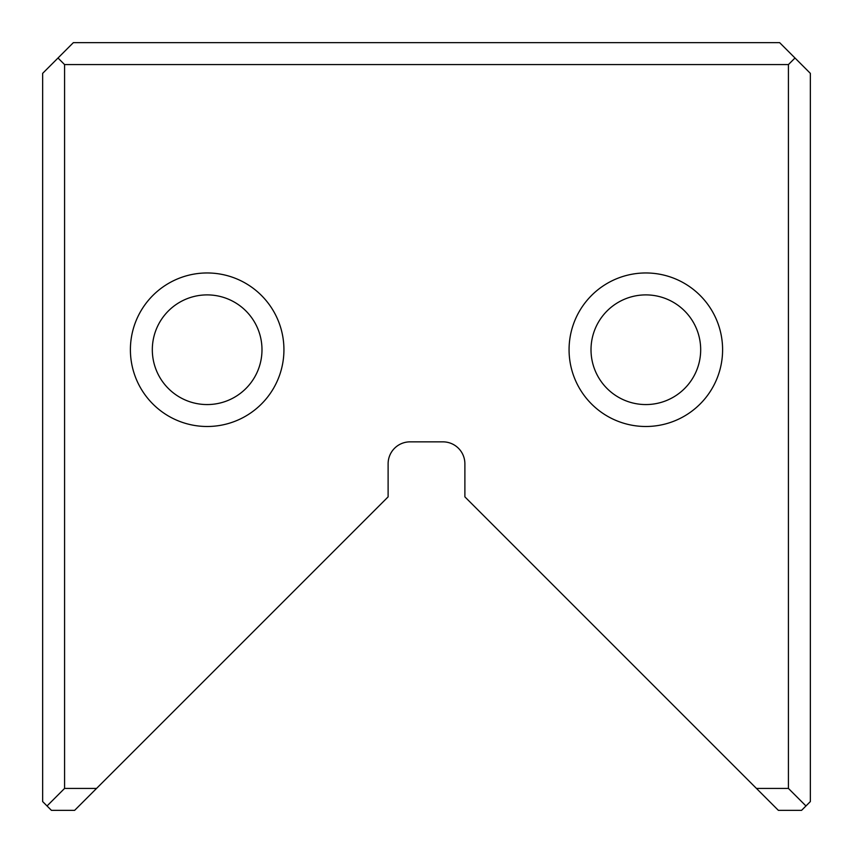 <?xml version="1.0" encoding="UTF-8"?>
<svg xmlns="http://www.w3.org/2000/svg" width="853" height="853" viewBox="0 0 853 853"><rect width="100%" height="100%" fill="white"/><g stroke="black" fill="none" stroke-linecap="round" stroke-linejoin="round"><path stroke-width="1.28" d="M810.35 73.358L810.35 801.575L801.575 810.35L778.373 810.35L464.885 496.862L464.885 463.787A21.933 21.933 0 0 0 442.952 441.854L410.048 441.854A21.933 21.933 0 0 0 388.115 463.787L388.115 496.862L74.627 810.35L51.425 810.35L42.65 801.575L42.65 73.358L73.358 42.65L779.642 42.65L810.35 73.358M283.932 349.73A76.77 76.77 0 0 1 168.777 416.211A76.77 76.77 0 0 1 168.777 283.249A76.77 76.77 0 0 1 283.932 349.73M569.068 349.73A76.77 76.77 0 0 0 684.223 416.211A76.77 76.77 0 0 0 684.223 283.249A76.77 76.77 0 0 0 569.068 349.73M756.44 788.417L788.417 788.417L788.417 64.583L64.583 64.583L64.583 788.417L96.56 788.417M64.583 788.417L47.032 805.968M805.968 805.968L788.417 788.417M58.004 58.004L64.583 64.583M788.417 64.583L794.996 58.004M591.012 349.73A54.837 54.837 0 0 0 673.262 397.221A54.837 54.837 0 0 0 673.262 302.239A54.837 54.837 0 0 0 591.012 349.73A54.837 54.837 0 0 0 673.262 397.221A54.837 54.837 0 0 0 673.262 302.239A54.837 54.837 0 0 0 591.012 349.73M261.988 349.73A54.837 54.837 0 0 1 179.738 397.221A54.837 54.837 0 0 1 179.738 302.239A54.837 54.837 0 0 1 261.988 349.73A54.837 54.837 0 0 1 179.738 397.221A54.837 54.837 0 0 1 179.738 302.239A54.837 54.837 0 0 1 261.988 349.73"/></g></svg>
